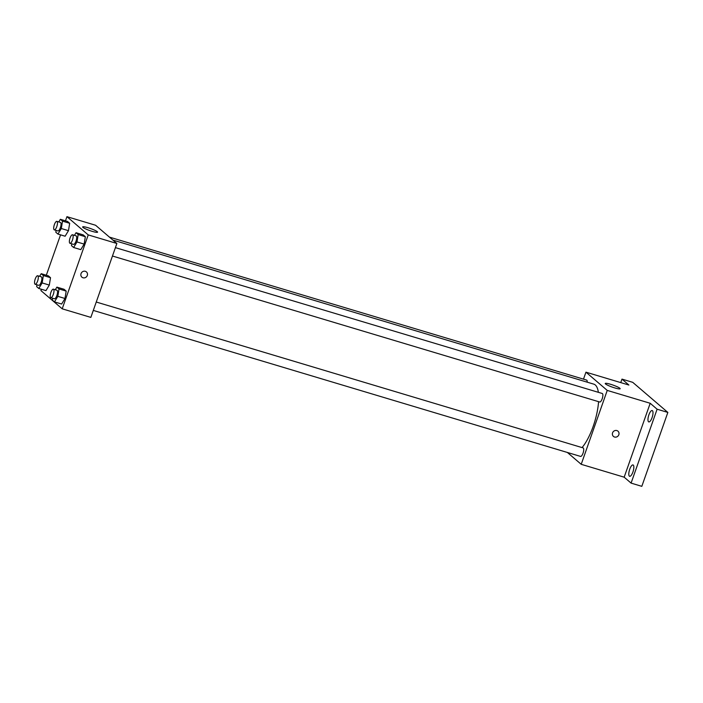 <?xml version="1.0" encoding="UTF-8"?>
<svg xmlns="http://www.w3.org/2000/svg" width="703" height="703" viewBox="0 0 703 703"><rect width="100%" height="100%" fill="white"/><g stroke="black" fill="none" stroke-linecap="round" stroke-linejoin="round"><path stroke-width="1.05" d="M620.749 382.599L621.979 379.11L632.718 382.327L667.85 412.424L641.821 486.335L631.083 483.11L624.167 477.188L581.214 464.314L567.365 452.46M621.979 379.11L628.904 385.042L585.951 372.168L607.243 390.411L650.196 403.276L657.112 409.208L667.85 412.424M610.573 384.286A7.909 1.072 -160.6 0 1 620.16 388.741A7.909 1.072 -160.6 0 1 612.348 387.125A7.909 1.072 -160.6 0 1 605.239 383.486A7.909 1.072 -160.6 0 1 610.573 384.286M657.112 409.208L631.083 483.11M648.526 421.765A5.932 1.942 106.7 0 1 648.746 415.262A5.932 1.942 106.7 0 1 652.182 410.543A5.932 1.942 106.7 0 1 652.437 410.684A5.932 1.942 106.7 0 1 652.217 417.187A5.932 1.942 106.7 0 1 648.781 421.905A5.932 1.942 106.7 0 1 648.526 421.765M629.37 476.168A5.932 1.942 106.7 0 1 629.589 469.657A5.932 1.942 106.7 0 1 633.025 464.938A5.932 1.942 106.7 0 1 633.28 465.078A5.932 1.942 106.7 0 1 633.06 471.59A5.932 1.942 106.7 0 1 629.624 476.309A5.932 1.942 106.7 0 1 629.37 476.168M650.196 403.276L624.167 477.188M582.058 447.583A35.589 11.652 -73.3 0 0 598.569 401.668M598.367 392.327A35.589 11.652 -73.3 0 0 593.798 384.146L112.867 240.057M607.243 390.411L581.214 464.314M583.49 379.145L585.951 372.168M112.454 256.024L599.721 402.011A4.446 1.459 -73.3 0 0 602.392 398.17A4.446 1.459 -73.3 0 0 602.269 393.495L115.415 247.632M93.297 310.418L580.564 456.414A4.446 1.459 -73.3 0 0 583.235 452.574A4.446 1.459 -73.3 0 0 583.112 447.899L96.258 302.026M109.422 237.104L586.601 380.077A4.446 1.459 106.7 0 1 587.198 382.177M617.955 431.167A3.462 3.234 -49.4 0 1 618.833 434.735A3.462 3.234 -49.4 0 1 613.455 436.422A3.462 3.234 -49.4 0 1 613.244 431.695A3.462 3.234 -49.4 0 1 618.833 434.735A3.462 3.234 -49.4 0 1 613.447 436.422M65.476 220.83L66.943 216.665L95.582 225.25L116.874 243.484L90.845 317.396L62.207 308.819L40.915 290.576L41.389 289.249M74.439 235.356L76.038 232.719L83.191 234.864L85.344 236.709L84.14 244.099L80.792 249.644L84.14 244.099L76.987 241.955L73.63 247.5L71.478 245.655L71.776 243.836M39.614 276.332L41.205 273.695L48.366 275.84L50.519 277.685L49.315 285.075L45.959 290.62L49.315 285.075L42.154 282.931L38.806 288.476L36.653 286.631L36.951 284.812M66.943 216.665L88.235 234.907L62.207 308.819M46.319 275.233L60.546 234.846M55.282 289.75L56.881 287.123L64.035 289.267L66.187 291.104L64.984 298.494L61.636 304.039L64.984 298.494L57.831 296.35L54.474 301.895L52.321 300.058L52.62 298.23M58.771 221.928L60.361 219.301L67.523 221.445L69.676 223.29L68.472 230.672L65.115 236.217L68.472 230.672L61.31 228.528L57.962 234.073L55.809 232.236L56.108 230.408M88.235 234.907L116.874 243.484M87.989 227.719A7.909 1.072 -160.6 0 1 97.576 232.166A7.909 1.072 -160.6 0 1 89.764 230.558A7.909 1.072 -160.6 0 1 82.655 226.911A7.909 1.072 -160.6 0 1 87.989 227.719M86.425 271.912A3.462 3.234 -49.4 0 1 87.304 275.479A3.462 3.234 -49.4 0 1 81.917 277.175A3.462 3.234 -49.4 0 1 81.715 272.439A3.462 3.234 -49.4 0 1 87.304 275.479A3.462 3.234 -49.4 0 1 81.917 277.167M60.361 219.301L62.514 221.137L61.31 228.528M54.307 229.872L57.883 230.944A4.446 1.459 -73.3 0 0 60.555 227.104A4.446 1.459 -73.3 0 0 60.44 222.429L56.855 221.357A4.446 1.459 -73.3 0 0 54.386 224.591A4.446 1.459 -73.3 0 0 54.307 229.872A4.446 1.459 -73.3 0 0 56.978 226.032A4.446 1.459 -73.3 0 0 56.855 221.357M57.962 234.073L65.115 236.217M67.523 221.445L69.676 223.29L68.472 230.672M62.514 221.137L69.676 223.29M76.038 232.719L78.182 234.565L76.987 241.955M69.975 243.3L73.56 244.372A4.446 1.459 -73.3 0 0 76.223 240.531A4.446 1.459 -73.3 0 0 76.109 235.856L72.532 234.784A4.446 1.459 -73.3 0 0 70.054 238.009A4.446 1.459 -73.3 0 0 69.975 243.3A4.446 1.459 -73.3 0 0 72.646 239.459A4.446 1.459 -73.3 0 0 72.532 234.784M73.63 247.5L80.792 249.644M83.191 234.864L85.344 236.709L84.14 244.099M78.182 234.565L85.344 236.709M41.205 273.695L43.358 275.541L42.154 282.931M35.15 284.267L38.727 285.339A4.446 1.459 -73.3 0 0 41.398 281.499A4.446 1.459 -73.3 0 0 41.284 276.824L37.698 275.752A4.446 1.459 -73.3 0 0 35.229 278.986A4.446 1.459 -73.3 0 0 35.15 284.267A4.446 1.459 -73.3 0 0 37.821 280.427A4.446 1.459 -73.3 0 0 37.698 275.752M38.806 288.476L45.959 290.62M48.366 275.84L50.519 277.685L49.315 285.075M43.358 275.541L50.519 277.685M56.881 287.123L59.026 288.959L57.831 296.35M50.818 297.694L54.403 298.766A4.446 1.459 -73.3 0 0 57.066 294.926A4.446 1.459 -73.3 0 0 56.952 290.251L53.375 289.179A4.446 1.459 -73.3 0 0 50.897 292.413A4.446 1.459 -73.3 0 0 50.818 297.694A4.446 1.459 -73.3 0 0 53.49 293.854A4.446 1.459 -73.3 0 0 53.375 289.179M54.474 301.895L61.636 304.039M64.035 289.267L66.187 291.104L64.984 298.494M59.026 288.959L66.187 291.104"/></g></svg>

